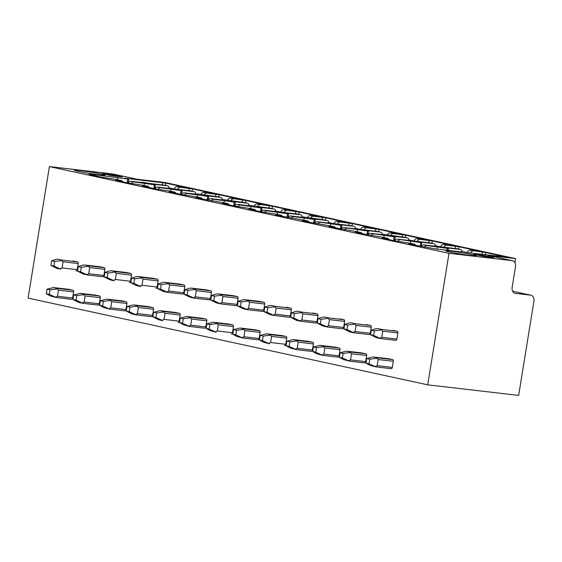 <?xml version="1.0" encoding="UTF-8"?>
<svg xmlns="http://www.w3.org/2000/svg" width="562" height="562" viewBox="0 0 562 562"><rect width="100%" height="100%" fill="white"/><g stroke="black" fill="none" stroke-linecap="round" stroke-linejoin="round"><path stroke-width="0.84" d="M530.907 295.198A5.746 4.229 102.2 0 0 530.605 295.148L512.677 291.257L530.907 295.198A5.746 4.229 102.2 0 1 533.9 301.309L518.656 395.409L427.71 384.837L28.1 298.106L49.4 166.591L112.562 173.932A5.746 4.229 -77.8 0 1 112.864 173.981L137.072 179.236M49.4 166.591L449.01 253.322L512.172 260.663L487.816 255.38L515.6 258.611L164.708 182.446L136.917 179.222L112.562 173.932M112.428 174.838L102.326 173.665L112.217 175.815L122.326 176.988L112.428 174.838L112.274 175.815M99.903 174.923A15.581 0.759 9.2 0 0 104.968 175.175A15.581 0.759 9.2 0 0 95.884 172.998A15.581 0.759 9.2 0 0 79.277 170.441A15.581 0.759 9.2 0 0 74.205 170.188A15.581 0.759 9.2 0 0 83.288 172.365A15.581 0.759 9.2 0 0 99.903 174.923M493.773 257.607L483.664 256.434L473.773 254.284L483.875 255.457L493.773 257.607M450.724 251.059A15.581 0.759 -170.8 0 1 467.331 253.617A15.581 0.759 -170.8 0 1 476.414 255.794A15.581 0.759 -170.8 0 1 471.349 255.541A15.581 0.759 -170.8 0 1 454.735 252.984A15.581 0.759 -170.8 0 1 445.652 250.807A15.581 0.759 -170.8 0 1 450.724 251.059M467.268 252.535A3.449 2.536 -77.8 0 1 470.134 250.245L479.344 251.165L458.95 246.739L446.685 245.158L443.488 244.463L452.705 245.383L432.304 240.958L420.046 239.377L416.849 238.681L426.066 239.602L405.666 235.169L393.407 233.595L390.211 232.9L399.427 233.82L379.027 229.387L366.768 227.814L363.572 227.118L372.782 228.039L352.388 223.606L340.122 222.032L336.926 221.337L346.143 222.25L325.742 217.824L313.484 216.251L310.287 215.555L319.504 216.468L299.103 212.043L283.648 209.774L292.865 210.687L272.465 206.261L257.01 203.992L266.219 204.905L245.819 200.479L230.364 198.21L239.581 199.124L219.18 194.698L206.921 193.117L203.725 192.422L212.942 193.342L192.541 188.916L180.283 187.336L177.086 186.64L186.296 187.56L165.902 183.135L124.799 178.203L128.698 179.13L92.8 174.48L89.056 174.297L100.212 176.939L117.718 179.742A3.449 2.536 -77.8 0 1 117.894 179.77A3.449 2.536 -77.8 0 1 118.076 179.819M122.621 181.8A3.449 2.536 -77.8 0 0 121.097 180.465A3.449 2.536 -77.8 0 0 120.914 180.437L115.702 180.079L126.85 182.72L144.357 185.523A3.449 2.536 -77.8 0 1 144.539 185.551A3.449 2.536 -77.8 0 1 144.715 185.6M149.26 187.589A3.449 2.536 -77.8 0 0 147.736 186.247A3.449 2.536 -77.8 0 0 147.553 186.219L142.341 185.86L153.489 188.502L170.996 191.305A3.449 2.536 -77.8 0 1 171.178 191.333A3.449 2.536 -77.8 0 1 171.354 191.382M175.899 193.37A3.449 2.536 -77.8 0 0 174.375 192.028A3.449 2.536 -77.8 0 0 174.192 192L168.979 191.642L180.128 194.283L197.641 197.086A3.449 2.536 -77.8 0 1 197.817 197.114A3.449 2.536 -77.8 0 1 197.993 197.164M202.545 199.152A3.449 2.536 -77.8 0 0 201.013 197.81A3.449 2.536 -77.8 0 0 200.838 197.782L195.618 197.424L198.548 198.281L224.28 202.868A3.449 2.536 -77.8 0 1 224.463 202.903A3.449 2.536 -77.8 0 1 224.638 202.945M229.184 204.933A3.449 2.536 -77.8 0 0 227.659 203.592A3.449 2.536 -77.8 0 0 227.477 203.563L222.264 203.205L233.413 205.847L250.919 208.65A3.449 2.536 -77.8 0 1 251.102 208.685A3.449 2.536 -77.8 0 1 251.277 208.727M255.822 210.715A3.449 2.536 -77.8 0 0 254.298 209.373A3.449 2.536 -77.8 0 0 254.115 209.345L248.903 208.987L260.051 211.635L277.558 214.431A3.449 2.536 -77.8 0 1 277.74 214.466A3.449 2.536 -77.8 0 1 277.916 214.515M282.461 216.496A3.449 2.536 -77.8 0 0 280.937 215.155A3.449 2.536 -77.8 0 0 280.754 215.127L275.542 214.768L278.471 215.632L304.204 220.22A3.449 2.536 -77.8 0 1 304.379 220.248A3.449 2.536 -77.8 0 1 304.562 220.297M309.107 222.278A3.449 2.536 -77.8 0 0 307.576 220.943A3.449 2.536 -77.8 0 0 307.4 220.908L302.18 220.55L305.117 221.414L330.842 226.001A3.449 2.536 -77.8 0 1 331.025 226.029A3.449 2.536 -77.8 0 1 331.201 226.079M335.746 228.06A3.449 2.536 -77.8 0 0 334.221 226.725A3.449 2.536 -77.8 0 0 334.039 226.69L328.826 226.331L331.756 227.196L357.481 231.783A3.449 2.536 -77.8 0 1 357.664 231.811A3.449 2.536 -77.8 0 1 357.839 231.86M362.385 233.841A3.449 2.536 -77.8 0 0 360.86 232.506A3.449 2.536 -77.8 0 0 360.678 232.471L355.465 232.12L358.394 232.977L384.12 237.564A3.449 2.536 -77.8 0 1 384.303 237.593A3.449 2.536 -77.8 0 1 384.478 237.642M389.023 239.623A3.449 2.536 -77.8 0 0 387.499 238.288A3.449 2.536 -77.8 0 0 387.316 238.26L382.104 237.902L393.26 240.543L410.766 243.346A3.449 2.536 -77.8 0 1 410.941 243.374A3.449 2.536 -77.8 0 1 411.124 243.423M415.669 245.404A3.449 2.536 -77.8 0 0 414.138 244.07A3.449 2.536 -77.8 0 0 413.962 244.041L408.75 243.683L411.679 244.54L435.929 248.959L460.896 251.86L461.774 251.467L467.928 252.675L505.828 257.08L485.589 252.521L470.134 250.245M169.176 187.926A3.449 2.536 -77.8 0 0 167.413 185.846A3.449 2.536 -77.8 0 0 167.23 185.818L151.438 183.985L154.41 184.807L133.967 181.955L130.77 181.259L141.21 182.474L142.088 182.081L148.242 183.289L164.034 185.123A3.449 2.536 -77.8 0 1 164.216 185.158A3.449 2.536 -77.8 0 1 164.392 185.2M195.815 193.707A3.449 2.536 -77.8 0 0 194.052 191.635A3.449 2.536 -77.8 0 0 193.869 191.6L178.077 189.766L181.048 190.588L160.606 187.736L157.409 187.041L167.848 188.256L168.726 187.863L174.88 189.071L190.673 190.904A3.449 2.536 -77.8 0 1 190.855 190.94A3.449 2.536 -77.8 0 1 191.031 190.989M222.461 199.489A3.449 2.536 -77.8 0 0 220.69 197.417A3.449 2.536 -77.8 0 0 220.508 197.381L204.723 195.548L207.687 196.37L187.244 193.518L184.048 192.822L194.494 194.038L195.365 193.644L217.311 196.693A3.449 2.536 -77.8 0 1 217.494 196.721A3.449 2.536 -77.8 0 1 217.67 196.77M249.099 205.27A3.449 2.536 -77.8 0 0 247.329 203.198A3.449 2.536 -77.8 0 0 247.154 203.163L231.361 201.329L234.333 202.151L213.883 199.299L210.687 198.604L221.133 199.819L222.011 199.426L243.957 202.475A3.449 2.536 -77.8 0 1 244.133 202.503A3.449 2.536 -77.8 0 1 244.315 202.552M275.738 211.052A3.449 2.536 -77.8 0 0 273.975 208.98A3.449 2.536 -77.8 0 0 273.792 208.945L258 207.111L260.972 207.933L240.529 205.081L237.333 204.385L247.772 205.601L248.65 205.214L270.596 208.256A3.449 2.536 -77.8 0 1 270.779 208.284A3.449 2.536 -77.8 0 1 270.954 208.333M302.377 216.841A3.449 2.536 -77.8 0 0 300.614 214.761A3.449 2.536 -77.8 0 0 300.431 214.733L284.646 212.893L287.611 213.715L267.168 210.862L263.971 210.167L274.418 211.382L275.289 210.996L281.443 212.204L297.235 214.038A3.449 2.536 -77.8 0 1 297.417 214.066A3.449 2.536 -77.8 0 1 297.593 214.115M329.023 222.622A3.449 2.536 -77.8 0 0 327.253 220.543A3.449 2.536 -77.8 0 0 327.077 220.515L311.285 218.674L314.249 219.496L293.807 216.644L290.61 215.948L301.056 217.164L301.927 216.777L323.874 219.819A3.449 2.536 -77.8 0 1 324.056 219.847A3.449 2.536 -77.8 0 1 324.232 219.897M355.662 228.404A3.449 2.536 -77.8 0 0 353.898 226.324A3.449 2.536 -77.8 0 0 353.716 226.296L337.924 224.456L340.895 225.278L317.249 221.737L327.695 222.945L328.573 222.559L334.727 223.767L350.519 225.601A3.449 2.536 -77.8 0 1 350.695 225.629A3.449 2.536 -77.8 0 1 350.878 225.678M382.301 234.185A3.449 2.536 -77.8 0 0 380.537 232.106A3.449 2.536 -77.8 0 0 380.355 232.078L364.562 230.244L367.534 231.059L343.895 227.519L354.334 228.727L355.212 228.341L361.366 229.549L377.158 231.382A3.449 2.536 -77.8 0 1 377.341 231.411A3.449 2.536 -77.8 0 1 377.516 231.46M408.946 239.967A3.449 2.536 -77.8 0 0 407.176 237.888A3.449 2.536 -77.8 0 0 406.993 237.859L391.208 236.026L394.173 236.841L370.534 233.3L380.98 234.509L381.851 234.122L403.797 237.164A3.449 2.536 -77.8 0 1 403.98 237.192A3.449 2.536 -77.8 0 1 404.155 237.241M435.585 245.749A3.449 2.536 -77.8 0 0 433.815 243.669A3.449 2.536 -77.8 0 0 433.639 243.641L417.847 241.808L420.819 242.622L397.172 239.082L407.619 240.297L408.49 239.904L414.651 241.112L430.443 242.946A3.449 2.536 -77.8 0 1 430.618 242.974A3.449 2.536 -77.8 0 1 430.794 243.023M462.224 251.53A3.449 2.536 -77.8 0 0 460.461 249.451A3.449 2.536 -77.8 0 0 460.278 249.423L444.486 247.589L448.385 248.516L427.015 245.559L423.818 244.863L434.257 246.079L435.136 245.685L441.289 246.894L457.082 248.727A3.449 2.536 -77.8 0 1 457.264 248.762A3.449 2.536 -77.8 0 1 457.44 248.804M515.6 258.611L514.925 262.77M427.71 384.837L449.01 253.322M61.651 260.543L54.669 261.478L51.62 260.817L56.144 259.349L58.195 259.223L62.305 260.115L61.651 260.543L63.056 261.801L62.059 267.926L77.219 269.683A1.496 1.012 96.6 0 1 76.06 270.954A1.496 1.012 96.6 0 1 75.989 270.947L76.06 270.954M77.219 269.683L78.209 263.564A1.496 1.012 96.6 0 0 77.465 261.871L73.348 260.979A1.496 1.012 96.6 0 0 73.285 260.972A1.496 1.012 96.6 0 0 73.215 260.965M49.344 294.362L50.074 289.823L47.032 289.163L46.295 293.701L49.344 294.362L56.242 297.523L55.729 297.094L57.472 296.265L72.631 298.029L73.622 291.91A1.496 1.012 96.6 0 0 72.87 290.217L68.761 289.325A1.496 1.012 96.6 0 0 68.697 289.318A1.496 1.012 96.6 0 0 68.627 289.311M72.631 298.029A1.496 1.012 96.6 0 1 71.465 299.3A1.496 1.012 96.6 0 1 71.402 299.286L56.355 297.537L71.465 299.3M88.29 266.332L81.307 267.266L78.266 266.606L82.783 265.131L84.834 265.004L88.944 265.896L88.29 266.332L89.695 267.582L88.705 273.708L103.865 275.464A1.496 1.012 96.6 0 1 102.698 276.736A1.496 1.012 96.6 0 1 102.635 276.729L87.588 274.98M103.865 275.464L104.855 269.346A1.496 1.012 96.6 0 0 104.103 267.66L99.994 266.767A1.496 1.012 96.6 0 0 99.924 266.753A1.496 1.012 96.6 0 0 99.86 266.746M75.982 300.143L76.713 295.605L73.671 294.945L72.934 299.483L75.982 300.143L82.881 303.311L82.368 302.876L84.11 302.047L99.27 303.81L100.261 297.691A1.496 1.012 96.6 0 0 99.509 295.998L95.4 295.106A1.496 1.012 96.6 0 0 95.336 295.099A1.496 1.012 96.6 0 0 95.266 295.092M99.27 303.81A1.496 1.012 96.6 0 1 98.111 305.082A1.496 1.012 96.6 0 1 98.041 305.068L82.993 303.318M114.929 272.113L107.946 273.048L104.904 272.387L109.421 270.912L111.473 270.786L115.582 271.678L114.929 272.113L116.334 273.364L115.343 279.49L130.503 281.253A1.496 1.012 96.6 0 1 129.337 282.517A1.496 1.012 96.6 0 1 129.274 282.51L129.337 282.517M130.503 281.253L131.494 275.127A1.496 1.012 96.6 0 0 130.742 273.441L126.633 272.549A1.496 1.012 96.6 0 0 126.569 272.535A1.496 1.012 96.6 0 0 126.499 272.528M102.621 305.925L103.359 301.387L100.31 300.726L99.579 305.264L102.621 305.925L109.527 309.093L109.014 308.664L110.756 307.828L125.909 309.592L126.9 303.473A1.496 1.012 96.6 0 0 126.155 301.78L122.038 300.888A1.496 1.012 96.6 0 0 121.975 300.881A1.496 1.012 96.6 0 0 121.912 300.874M125.909 309.592A1.496 1.012 96.6 0 1 124.75 310.863A1.496 1.012 96.6 0 1 124.68 310.849L109.639 309.1L124.75 310.863M141.575 277.895L134.585 278.829L131.543 278.169L136.06 276.701L138.112 276.567L142.228 277.459L141.575 277.895L142.973 279.145L141.982 285.271L157.142 287.034A1.496 1.012 96.6 0 1 155.983 288.299A1.496 1.012 96.6 0 1 155.913 288.292L155.983 288.299M157.142 287.034L158.133 280.909A1.496 1.012 96.6 0 0 157.381 279.223L153.271 278.33A1.496 1.012 96.6 0 0 153.208 278.316A1.496 1.012 96.6 0 0 153.138 278.316M129.26 311.706L129.998 307.168L126.956 306.508L126.218 311.046L129.26 311.706L136.166 314.875L135.653 314.446L137.395 313.61L152.555 315.373L153.545 309.255A1.496 1.012 96.6 0 0 152.794 307.562L148.684 306.669A1.496 1.012 96.6 0 0 148.614 306.662A1.496 1.012 96.6 0 0 148.551 306.655M152.555 315.373A1.496 1.012 96.6 0 1 151.389 316.645A1.496 1.012 96.6 0 1 151.326 316.631L136.278 314.889M168.214 283.677L161.231 284.611L158.182 283.95L162.706 282.482L164.757 282.349L168.867 283.241L168.214 283.677L169.619 284.927L168.628 291.053L183.781 292.816A1.496 1.012 96.6 0 1 182.622 294.081A1.496 1.012 96.6 0 1 182.552 294.074L167.511 292.324M183.781 292.816L184.772 286.69A1.496 1.012 96.6 0 0 184.027 285.004L179.91 284.112A1.496 1.012 96.6 0 0 179.847 284.098A1.496 1.012 96.6 0 0 179.784 284.098M155.906 317.488L156.636 312.95L153.595 312.289L152.857 316.827L155.906 317.488L162.804 320.656L162.292 320.228L164.034 319.399L179.194 321.155L180.184 315.036A1.496 1.012 96.6 0 0 179.433 313.343L175.323 312.451A1.496 1.012 96.6 0 0 175.26 312.444A1.496 1.012 96.6 0 0 175.189 312.437M179.194 321.155A1.496 1.012 96.6 0 1 178.028 322.426A1.496 1.012 96.6 0 1 177.964 322.419L178.028 322.426M194.852 289.458L187.87 290.392L184.828 289.732L189.345 288.264L191.396 288.13L195.506 289.023L194.852 289.458L196.257 290.709L195.267 296.834L210.427 298.598A1.496 1.012 96.6 0 1 209.261 299.869A1.496 1.012 96.6 0 1 209.197 299.855L194.15 298.106L209.261 299.869M210.427 298.598L211.417 292.472A1.496 1.012 96.6 0 0 210.666 290.786L206.556 289.894A1.496 1.012 96.6 0 0 206.486 289.88A1.496 1.012 96.6 0 0 206.423 289.88M182.545 323.269L183.282 318.738L180.233 318.071L179.503 322.609L182.545 323.269L189.45 326.438L188.937 326.009L190.673 325.18L205.833 326.936L206.823 320.818A1.496 1.012 96.6 0 0 206.071 319.132L201.962 318.24A1.496 1.012 96.6 0 0 201.898 318.225A1.496 1.012 96.6 0 0 201.828 318.218M205.833 326.936A1.496 1.012 96.6 0 1 204.673 328.208A1.496 1.012 96.6 0 1 204.603 328.201L189.556 326.452M221.491 295.24L214.508 296.174L211.467 295.514L215.984 294.045L218.035 293.912L222.145 294.804L221.491 295.24L222.896 296.497L221.906 302.616L237.066 304.379A1.496 1.012 96.6 0 1 235.9 305.651A1.496 1.012 96.6 0 1 235.836 305.637L220.789 303.887M237.066 304.379L238.056 298.253A1.496 1.012 96.6 0 0 237.305 296.567L233.195 295.675A1.496 1.012 96.6 0 0 233.132 295.661A1.496 1.012 96.6 0 0 233.061 295.661M209.183 329.051L209.921 324.52L206.872 323.86L206.142 328.391L209.183 329.051L216.089 332.219L215.576 331.791L217.318 330.962L232.471 332.725L233.469 326.599A1.496 1.012 96.6 0 0 232.717 324.913L228.608 324.021A1.496 1.012 96.6 0 0 228.537 324.007A1.496 1.012 96.6 0 0 228.474 324M232.471 332.725A1.496 1.012 96.6 0 1 231.312 333.99A1.496 1.012 96.6 0 1 231.249 333.983L231.312 333.99M248.137 301.021L241.154 301.956L238.105 301.295L242.622 299.827L244.681 299.694L248.79 300.586L248.137 301.021L249.542 302.279L248.544 308.397L263.704 310.161A1.496 1.012 96.6 0 1 262.545 311.432A1.496 1.012 96.6 0 1 262.475 311.418L247.428 309.669L262.545 311.432M263.704 310.161L264.695 304.035A1.496 1.012 96.6 0 0 263.943 302.349L259.834 301.457A1.496 1.012 96.6 0 0 259.77 301.443A1.496 1.012 96.6 0 0 259.7 301.443M235.829 334.833L236.56 330.301L233.518 329.641L232.78 334.172L235.829 334.833L242.728 338.001L242.215 337.572L243.957 336.743L259.117 338.507L260.108 332.381A1.496 1.012 96.6 0 0 259.356 330.695L255.246 329.803A1.496 1.012 96.6 0 0 255.176 329.789A1.496 1.012 96.6 0 0 255.113 329.789M259.117 338.507A1.496 1.012 96.6 0 1 257.951 339.771A1.496 1.012 96.6 0 1 257.888 339.764L242.84 338.015M274.776 306.803L267.793 307.737L264.744 307.077L269.268 305.609L271.32 305.475L275.429 306.367L274.776 306.803L276.181 308.06L275.19 314.179L290.343 315.942A1.496 1.012 96.6 0 1 289.184 317.214A1.496 1.012 96.6 0 1 289.121 317.2L274.073 315.451M290.343 315.942L291.341 309.824A1.496 1.012 96.6 0 0 290.589 308.131L286.48 307.238A1.496 1.012 96.6 0 0 286.409 307.231A1.496 1.012 96.6 0 0 286.346 307.224M262.468 340.614L263.199 336.083L260.157 335.423L259.419 339.954L262.468 340.614L269.367 343.782L268.854 343.354L270.596 342.525L285.756 344.288L286.746 338.162A1.496 1.012 96.6 0 0 285.995 336.476L281.885 335.584A1.496 1.012 96.6 0 0 281.822 335.57A1.496 1.012 96.6 0 0 281.752 335.57M285.756 344.288A1.496 1.012 96.6 0 1 284.59 345.553A1.496 1.012 96.6 0 1 284.527 345.546L284.59 345.553M301.415 312.584L294.432 313.519L291.39 312.858L295.907 311.39L297.958 311.257L302.068 312.149L301.415 312.584L302.82 313.842L301.829 319.961L316.989 321.724A1.496 1.012 96.6 0 1 315.823 322.995A1.496 1.012 96.6 0 1 315.76 322.981L300.712 321.232M316.989 321.724L317.98 315.605A1.496 1.012 96.6 0 0 317.228 313.912L313.118 313.02A1.496 1.012 96.6 0 0 313.048 313.013A1.496 1.012 96.6 0 0 312.985 313.006M289.107 346.396L289.844 341.865L286.796 341.204L286.065 345.735L289.107 346.396L296.012 349.564L295.5 349.135L297.235 348.307L312.395 350.07L313.385 343.944A1.496 1.012 96.6 0 0 312.634 342.258L308.524 341.366A1.496 1.012 96.6 0 0 308.461 341.352A1.496 1.012 96.6 0 0 308.39 341.352M312.395 350.07A1.496 1.012 96.6 0 1 311.236 351.341A1.496 1.012 96.6 0 1 311.165 351.327L296.118 349.578L311.236 351.341M328.06 318.366L321.071 319.3L318.029 318.64L322.546 317.172L324.597 317.038L328.707 317.93L328.06 318.366L329.458 319.623L328.468 325.742L343.628 327.505A1.496 1.012 96.6 0 1 342.462 328.777A1.496 1.012 96.6 0 1 342.399 328.763L327.351 327.014M343.628 327.505L344.618 321.387A1.496 1.012 96.6 0 0 343.867 319.694L339.757 318.802A1.496 1.012 96.6 0 0 339.694 318.795A1.496 1.012 96.6 0 0 339.624 318.787M315.746 352.184L316.483 347.646L313.434 346.986L312.704 351.517L315.746 352.184L322.651 355.346L322.138 354.917L323.881 354.088L339.034 355.851L340.031 349.726A1.496 1.012 96.6 0 0 339.279 348.04L335.17 347.147A1.496 1.012 96.6 0 0 335.1 347.133A1.496 1.012 96.6 0 0 335.036 347.133M339.034 355.851A1.496 1.012 96.6 0 1 337.874 357.123A1.496 1.012 96.6 0 1 337.811 357.109L322.764 355.36M354.699 324.148L347.716 325.082L344.668 324.422L349.192 322.953L351.243 322.827L355.353 323.719L354.699 324.148L356.104 325.405L355.107 331.524L370.267 333.287A1.496 1.012 96.6 0 1 369.108 334.559A1.496 1.012 96.6 0 1 369.037 334.545L353.99 332.795L369.108 334.559M370.267 333.287L371.257 327.168A1.496 1.012 96.6 0 0 370.506 325.475L366.396 324.583A1.496 1.012 96.6 0 0 366.333 324.576A1.496 1.012 96.6 0 0 366.262 324.569M342.391 357.966L343.122 353.428L340.08 352.767L339.343 357.306L342.391 357.966L349.29 361.127L348.777 360.699L350.519 359.87L365.679 361.633L366.67 355.507A1.496 1.012 96.6 0 0 365.918 353.821L361.809 352.929A1.496 1.012 96.6 0 0 361.738 352.915A1.496 1.012 96.6 0 0 361.675 352.915M365.679 361.633A1.496 1.012 96.6 0 1 364.513 362.904A1.496 1.012 96.6 0 1 364.45 362.89L349.402 361.141L364.513 362.904M381.338 329.929L374.355 330.863L371.306 330.203L375.83 328.735L377.882 328.608L381.991 329.501L381.338 329.929L382.743 331.187L381.753 337.305L396.905 339.069A1.496 1.012 96.6 0 1 395.746 340.34A1.496 1.012 96.6 0 1 395.683 340.333L380.636 338.584M396.905 339.069L397.903 332.95A1.496 1.012 96.6 0 0 397.151 331.257L393.042 330.365A1.496 1.012 96.6 0 0 392.971 330.358A1.496 1.012 96.6 0 0 392.908 330.351M369.03 363.747L369.761 359.209L366.719 358.549L365.981 363.087L369.03 363.747L375.929 366.909L375.416 366.48L377.158 365.651L392.318 367.415L393.309 361.289A1.496 1.012 96.6 0 0 392.557 359.603L388.447 358.711A1.496 1.012 96.6 0 0 388.384 358.704A1.496 1.012 96.6 0 0 388.314 358.697M392.318 367.415A1.496 1.012 96.6 0 1 391.159 368.686A1.496 1.012 96.6 0 1 391.089 368.672L376.041 366.923M530.605 295.148L515.452 293.385A5.746 4.229 -77.8 0 1 515.15 293.336A5.746 4.229 -77.8 0 1 512.158 287.231L515.459 266.824A5.746 4.229 102.2 0 0 512.474 260.712A5.746 4.229 102.2 0 0 512.172 260.663M487.816 255.38A5.746 4.229 -77.8 0 1 488.111 255.429L512.474 260.712M51.62 260.817L50.889 265.355L53.931 266.016L54.669 261.478M62.059 267.926L60.324 268.755L60.836 269.184L56.727 268.292L50.889 265.355M60.836 269.184L53.931 266.016M68.697 289.318L53.531 287.554L47.032 289.163M56.242 297.523L50.222 295.9L46.295 293.701M68.761 289.325L53.601 287.561L57.71 288.454L57.057 288.889L58.462 290.147L73.622 291.91M57.472 296.265L58.462 290.147M57.057 288.889L50.074 289.823M78.266 266.606L77.528 271.137L80.57 271.797L81.307 267.266M88.705 273.708L86.962 274.537L87.475 274.966L83.366 274.073L77.528 271.137M99.924 266.753L84.834 265.004L99.994 266.767M87.475 274.966L80.57 271.797M95.336 295.099L80.169 293.336L73.671 294.945M82.881 303.311L78.771 302.419L72.934 299.483M95.4 295.106L80.24 293.343L84.356 294.235L83.703 294.671L85.101 295.928L100.261 297.691M84.11 302.047L85.101 295.928M83.703 294.671L76.713 295.605M104.904 272.387L104.167 276.918L107.216 277.579L107.946 273.048M115.343 279.49L113.601 280.319L114.114 280.747L110.004 279.855L104.167 276.918M126.569 272.535L111.402 270.772L126.633 272.549M114.114 280.747L107.216 277.579M121.975 300.881L106.808 299.117L100.31 300.726M109.527 309.093L103.499 307.463L99.579 305.264M122.038 300.888L106.885 299.125L110.995 300.017L110.342 300.452L111.747 301.71L126.9 303.473M110.756 307.828L111.747 301.71M110.342 300.452L103.359 301.387M131.543 278.169L130.805 282.7L133.854 283.36L134.585 278.829M141.982 285.271L140.24 286.1L140.753 286.529L136.643 285.637L130.805 282.7M153.208 278.316L138.041 276.553L153.271 278.33M140.753 286.529L133.854 283.36M148.614 306.662L133.454 304.899L126.956 306.508M136.166 314.875L132.056 313.982L126.218 311.046M148.684 306.669L133.524 304.913L137.634 305.805L136.98 306.234L138.385 307.491L153.545 309.255M137.395 313.61L138.385 307.491M136.98 306.234L129.998 307.168M158.182 283.95L157.451 288.482L160.493 289.142L161.231 284.611M168.628 291.053L166.886 291.882L167.399 292.31L163.289 291.418L157.451 288.482M179.847 284.098L164.68 282.335L179.91 284.112M167.399 292.31L160.493 289.142M175.26 312.444L160.093 310.681L153.595 312.289M162.804 320.656L158.695 319.764L152.857 316.827M175.323 312.451L160.163 310.695L164.273 311.587L163.619 312.015L165.024 313.273L180.184 315.036M164.034 319.399L165.024 313.273M163.619 312.015L156.636 312.95M184.828 289.732L184.09 294.263L187.132 294.924L187.87 290.392M195.267 296.834L193.525 297.663L194.038 298.092L189.928 297.2L184.09 294.263M206.486 289.88L191.326 288.116L206.556 289.894M194.038 298.092L187.132 294.924M201.898 318.225L186.732 316.462L180.233 318.071M189.45 326.438L183.423 324.815L179.503 322.609M201.962 318.24L186.809 316.476L190.918 317.368L190.265 317.804L191.67 319.054L206.823 320.818M190.673 325.18L191.67 319.054M190.265 317.804L183.282 318.738M211.467 295.514L210.729 300.045L213.778 300.712L214.508 296.174M221.906 302.616L220.163 303.445L220.676 303.873L216.567 302.981L210.729 300.045M233.132 295.661L217.965 293.898L233.195 295.675M220.676 303.873L213.778 300.712M228.537 324.007L213.37 322.244L206.872 323.86M216.089 332.219L210.062 330.597L206.142 328.391M228.608 324.021L213.448 322.258L217.557 323.15L216.904 323.586L218.309 324.836L233.469 326.599M217.318 330.962L218.309 324.836M216.904 323.586L209.921 324.52M238.105 301.295L237.375 305.833L240.417 306.494L241.154 301.956M248.544 308.397L246.809 309.226L247.322 309.655L243.206 308.763L237.375 305.833M259.77 301.443L244.603 299.687L259.834 301.457M247.322 309.655L240.417 306.494M255.176 329.789L240.016 328.025L233.518 329.641M242.728 338.001L236.707 336.378L232.78 334.172M255.246 329.803L240.086 328.039L244.196 328.932L243.543 329.367L244.948 330.618L260.108 332.381M243.957 336.743L244.948 330.618M243.543 329.367L236.56 330.301M264.744 307.077L264.014 311.615L267.055 312.275L267.793 307.737M275.19 314.179L273.448 315.008L273.961 315.437L269.851 314.544L264.014 311.615M273.961 315.437L267.055 312.275M281.822 335.57L266.655 333.807L260.157 335.423M269.367 343.782L263.346 342.16L259.419 339.954M281.885 335.584L266.725 333.821L270.835 334.713L270.189 335.149L271.587 336.399L286.746 338.162M270.596 342.525L271.587 336.399M270.189 335.149L263.199 336.083M291.39 312.858L290.652 317.397L293.701 318.057L294.432 313.519M301.829 319.961L300.087 320.79L300.6 321.218L296.49 320.326L290.652 317.397M300.6 321.218L293.701 318.057M308.461 341.352L293.294 339.589L286.796 341.204M296.012 349.564L289.985 347.941L286.065 345.735M308.524 341.366L293.371 339.603L297.481 340.495L296.827 340.93L298.232 342.181L313.385 343.944M297.235 348.307L298.232 342.181M296.827 340.93L289.844 341.865M318.029 318.64L317.291 323.178L320.34 323.838L321.071 319.3M328.468 325.742L326.726 326.571L327.239 327.007L323.129 326.115L317.291 323.178M327.239 327.007L320.34 323.838M335.1 347.133L319.933 345.37L313.434 346.986M322.651 355.346L316.631 353.723L312.704 351.517M335.17 347.147L320.01 345.384L324.119 346.276L323.466 346.712L324.871 347.969L340.031 349.726M323.881 354.088L324.871 347.969M323.466 346.712L316.483 347.646M344.668 324.422L343.937 328.96L346.979 329.62L347.716 325.082M355.107 331.524L353.372 332.36L353.884 332.788L349.775 331.896L343.937 328.96M353.884 332.788L346.979 329.62M361.738 352.915L346.578 351.159L340.08 352.767M349.29 361.127L343.27 359.504L339.343 357.306M361.809 352.929L346.649 351.166L350.758 352.058L350.105 352.493L351.51 353.751L366.67 355.507M350.519 359.87L351.51 353.751M350.105 352.493L343.122 353.428M371.306 330.203L370.576 334.741L373.618 335.402L374.355 330.863M381.753 337.305L380.01 338.141L380.523 338.57L376.414 337.678L370.576 334.741M380.523 338.57L373.618 335.402M388.384 358.704L373.217 356.94L366.719 358.549M375.929 366.909L369.908 365.286L365.981 363.087M388.447 358.711L373.287 356.947L377.404 357.839L376.751 358.275L378.149 359.532L393.309 361.289M377.158 365.651L378.149 359.532M376.751 358.275L369.761 359.209M483.875 255.457L483.72 256.434M174.22 188.93A3.449 2.536 -77.8 0 1 177.086 186.64M177.508 189.38A3.449 2.536 -77.8 0 1 180.283 187.336M200.859 194.712A3.449 2.536 -77.8 0 1 203.725 192.422M204.154 195.162A3.449 2.536 -77.8 0 1 206.921 193.117M227.498 200.493A3.449 2.536 -77.8 0 1 230.364 198.21M230.792 200.943A3.449 2.536 -77.8 0 1 233.56 198.899M254.143 206.275A3.449 2.536 -77.8 0 1 257.01 203.992M257.431 206.725A3.449 2.536 -77.8 0 1 260.206 204.68M280.782 212.057A3.449 2.536 -77.8 0 1 283.648 209.774M284.07 212.506A3.449 2.536 -77.8 0 1 286.845 210.462M307.421 217.838A3.449 2.536 -77.8 0 1 310.287 215.555M310.716 218.288A3.449 2.536 -77.8 0 1 313.484 216.251M334.06 223.62A3.449 2.536 -77.8 0 1 336.926 221.337M337.355 224.069A3.449 2.536 -77.8 0 1 340.122 222.032M360.706 229.401A3.449 2.536 -77.8 0 1 363.572 227.118M363.993 229.851A3.449 2.536 -77.8 0 1 366.768 227.814M387.344 235.183A3.449 2.536 -77.8 0 1 390.211 232.9M390.639 235.633A3.449 2.536 -77.8 0 1 393.407 233.595M413.983 240.965A3.449 2.536 -77.8 0 1 416.849 238.681M417.278 241.414A3.449 2.536 -77.8 0 1 420.046 239.377M440.622 246.746A3.449 2.536 -77.8 0 1 443.488 244.463M443.917 247.196A3.449 2.536 -77.8 0 1 446.685 245.158M470.556 252.984A3.449 2.536 -77.8 0 1 473.33 250.94M424.429 247.21A3.449 2.536 -77.8 0 1 427.015 245.559M437.454 246.767L437.081 249.092M421.191 246.599A3.449 2.536 -77.8 0 1 423.818 244.863M397.791 241.428A3.449 2.536 -77.8 0 1 400.369 239.777M410.815 240.986L410.443 243.304M395.177 236.883L394.545 240.81A3.449 2.536 -77.8 0 1 397.172 239.082M371.145 235.647A3.449 2.536 -77.8 0 1 373.73 233.989M384.176 235.204L383.797 237.522M368.539 231.101L367.906 235.028A3.449 2.536 -77.8 0 1 370.534 233.3M344.506 229.865A3.449 2.536 -77.8 0 1 347.091 228.207M357.53 229.422L357.158 231.741M341.9 225.32L341.26 229.247A3.449 2.536 -77.8 0 1 343.895 227.519M317.867 224.083A3.449 2.536 -77.8 0 1 320.452 222.426M330.892 223.641L330.519 225.959M315.261 219.538L314.622 223.465A3.449 2.536 -77.8 0 1 317.249 221.737M291.221 218.302A3.449 2.536 -77.8 0 1 293.807 216.644M304.253 217.859L303.873 220.178M288.615 213.757L287.983 217.684A3.449 2.536 -77.8 0 1 290.61 215.948M264.583 212.52A3.449 2.536 -77.8 0 1 267.168 210.862M277.614 212.078L277.235 214.396M261.976 207.975L261.337 211.902A3.449 2.536 -77.8 0 1 263.971 210.167M237.944 206.732A3.449 2.536 -77.8 0 1 240.529 205.081M250.968 206.296L250.596 208.614M235.338 202.194L234.698 206.121A3.449 2.536 -77.8 0 1 237.333 204.385M211.305 200.95A3.449 2.536 -77.8 0 1 213.883 199.299M224.329 200.515L223.957 202.833M208.066 200.339A3.449 2.536 -77.8 0 1 210.687 198.604M184.659 195.169A3.449 2.536 -77.8 0 1 187.244 193.518M197.691 194.733L197.311 197.051M182.053 190.63L181.421 194.557A3.449 2.536 -77.8 0 1 184.048 192.822M158.02 189.387A3.449 2.536 -77.8 0 1 160.606 187.736M171.052 188.951L170.672 191.27M154.782 188.776A3.449 2.536 -77.8 0 1 157.409 187.041M131.382 183.605A3.449 2.536 -77.8 0 1 133.967 181.955M144.406 183.17L144.034 185.488M128.775 179.067L128.136 182.994A3.449 2.536 -77.8 0 1 130.77 181.259M117.767 177.381L117.395 179.707M155.414 184.849L154.775 188.776M208.692 196.412L208.059 200.339M421.823 242.665L421.184 246.592M448.462 248.453L448.146 250.378M120.914 180.437L117.718 179.742M147.553 186.219L144.357 185.523M174.192 192L170.996 191.305M200.838 197.782L197.641 197.086M227.477 203.563L224.28 202.868M254.115 209.345L250.919 208.65M280.754 215.127L277.558 214.431M307.4 220.908L304.204 220.22M334.039 226.69L330.842 226.001M360.678 232.471L357.481 231.783M387.316 238.26L384.12 237.564M413.962 244.041L410.766 243.346M167.23 185.818L164.034 185.123M193.869 191.6L190.673 190.904M220.508 197.381L217.311 196.693M247.154 203.163L243.957 202.475M273.792 208.945L270.596 208.256M300.431 214.733L297.235 214.038M327.077 220.515L323.874 219.819M353.716 226.296L350.519 225.601M380.355 232.078L377.158 231.382M406.993 237.859L403.797 237.164M433.639 243.641L430.443 242.946M460.278 249.423L457.082 248.727M515.452 293.385L514.855 293.259M62.305 260.115L77.465 261.871M63.056 261.801L78.209 263.564M57.71 288.454L72.87 290.217M88.944 265.896L104.103 267.66M89.695 267.582L104.855 269.346M84.356 294.235L99.509 295.998M115.582 271.678L130.742 273.441M116.334 273.364L131.494 275.127M110.995 300.017L126.155 301.78M142.228 277.459L157.381 279.223M142.973 279.145L158.133 280.909M137.634 305.805L152.794 307.562M168.867 283.241L184.027 285.004M169.619 284.927L184.772 286.69M164.273 311.587L179.433 313.343M195.506 289.023L210.666 290.786M196.257 290.709L211.417 292.472M190.918 317.368L206.071 319.132M222.145 294.804L237.305 296.567M222.896 296.497L238.056 298.253M217.557 323.15L232.717 324.913M248.79 300.586L263.943 302.349M249.542 302.279L264.695 304.035M244.196 328.932L259.356 330.695M275.429 306.367L290.589 308.131M276.181 308.06L291.341 309.824M270.835 334.713L285.995 336.476M302.068 312.149L317.228 313.912M302.82 313.842L317.98 315.605M297.481 340.495L312.634 342.258M328.707 317.93L343.867 319.694M329.458 319.623L344.618 321.387M324.119 346.276L339.279 348.04M355.353 323.719L370.506 325.475M356.104 325.405L371.257 327.168M350.758 352.058L365.918 353.821M381.991 329.501L397.151 331.257M382.743 331.187L397.903 332.95M377.404 357.839L392.557 359.603M189.338 188.389L188.958 190.708M192.541 188.916L192.169 191.22M215.977 194.171L215.597 196.489M219.18 194.698L218.808 197.002M242.615 199.953L242.243 202.271M245.819 200.479L245.446 202.784M269.254 205.734L268.882 208.052M272.465 206.261L272.092 208.572M295.9 211.516L295.521 213.834M299.103 212.043L298.731 214.354M322.539 217.297L322.159 219.623M325.742 217.824L325.37 220.135M349.178 223.079L348.805 225.404M352.388 223.606L352.009 225.917M375.816 228.867L375.444 231.186M379.027 229.387L378.655 231.699M402.462 234.649L402.083 236.967M405.666 235.169L405.293 237.48M429.101 240.431L428.722 242.749M432.304 240.958L431.932 243.262M455.74 246.212L455.368 248.53M458.95 246.739L458.571 249.043M482.379 251.994L482.006 254.312M485.589 252.521L485.238 254.684M412.487 243.866L412.353 244.688M385.848 238.084L385.715 238.906M359.202 232.303L359.069 233.125M332.563 226.521L332.43 227.343M305.925 220.74L305.791 221.561M279.286 214.958L279.152 215.78M252.64 209.176L252.507 209.991M226.001 203.395L225.868 204.21M199.362 197.613L199.229 198.428M172.717 191.825L172.59 192.647M146.078 186.043L145.944 186.865M119.439 180.262L119.306 181.083M92.8 174.48L92.667 175.302M127.771 179.018L127.16 182.791M128.698 179.13L128.073 182.98M162.692 182.608L162.32 184.926M165.902 183.135L165.523 185.439M154.41 184.807L153.798 188.572M155.337 184.912L154.712 188.762M181.048 190.588L180.437 194.354M181.976 190.694L181.35 194.543M207.687 196.37L207.083 200.135M208.614 196.475L207.996 200.325M234.333 202.151L233.722 205.917M235.26 202.257L234.635 206.106M260.972 207.933L260.361 211.698M261.899 208.038L261.274 211.888M287.611 213.715L286.999 217.48M288.538 213.82L287.913 217.67M314.249 219.496L313.645 223.262M315.177 219.602L314.558 223.451M340.895 225.278L340.284 229.043M341.822 225.383L341.197 229.233M367.534 231.059L366.923 234.825M368.461 231.172L367.836 235.014M394.173 236.841L393.562 240.606M395.1 236.953L394.482 240.796M420.819 242.622L420.207 246.388M421.746 242.735L421.121 246.585M447.457 248.404L447.155 250.259M448.385 248.516L448.083 250.371M87.567 274.98L102.698 276.736M82.979 303.325L98.111 305.082M136.257 314.889L151.389 316.645M167.49 292.324L182.622 294.081M189.542 326.452L204.673 328.208M220.775 303.887L235.9 305.651M242.826 338.015L257.951 339.771M274.052 315.451L289.184 317.214M300.698 321.239L315.823 322.995M327.337 327.021L342.462 328.777M322.743 355.36L337.874 357.123M380.614 338.584L395.746 340.34M376.027 366.923L391.159 368.686M167.413 185.846L164.216 185.158M414.138 244.07L410.941 243.374M387.499 238.288L384.303 237.593M360.86 232.506L357.664 231.811M334.221 226.725L331.025 226.029M307.576 220.943L304.379 220.248M280.937 215.155L277.74 214.466M254.298 209.373L251.102 208.685M227.659 203.592L224.463 202.903M201.013 197.81L197.817 197.114M174.375 192.028L171.178 191.333M147.736 186.247L144.539 185.551M121.097 180.465L117.894 179.77M460.461 249.451L457.264 248.762M433.815 243.669L430.618 242.974M407.176 237.888L403.98 237.192M380.537 232.106L377.341 231.411M353.898 226.324L350.695 225.629M327.253 220.543L324.056 219.847M300.614 214.761L297.417 214.066M273.975 208.98L270.779 208.284M247.329 203.198L244.133 202.503M220.69 197.417L217.494 196.721M194.052 191.635L190.855 190.94"/></g></svg>
